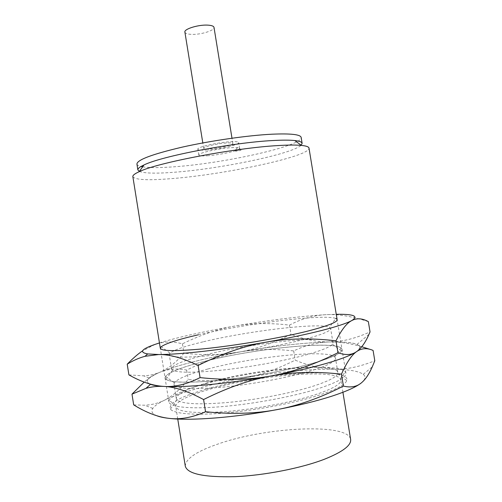 <?xml version="1.0" encoding="UTF-8"?>
<svg xmlns="http://www.w3.org/2000/svg" width="502" height="502" viewBox="0 0 502 502"><rect width="100%" height="100%" fill="white"/><g stroke="black" fill="none" stroke-linecap="round" stroke-linejoin="round"><path stroke-width="0.38" stroke-dasharray="2.51 1.88" d="M132.854 176.648C134.963 179.98 148.423 180.594 173.24 178.492C226.314 174.244 310.38 156.266 309.006 148.115M206.215 383.515C255.65 369.491 336.905 361.729 345.257 371.838L345.909 373.168C346.455 377.347 337.024 382.58 317.609 388.855C292.603 396.712 252.719 404.129 220.999 406.714C189.216 409.318 169.538 406.99 168.879 401.838L169.074 400.376C172.173 395.137 184.56 389.514 206.215 383.515M139.38 171.427C144.62 173.416 156.605 173.661 175.33 172.167C221.131 168.697 292.17 153.982 301.162 145.222M142.65 166.821C149.496 167.875 160.1 167.856 174.458 166.771C224.149 163.345 302.788 145.963 301.169 137.448M206.447 150.042C219.092 149.358 239.579 144.67 238.688 142.587C238.425 141.752 235.72 141.464 230.575 141.721C217.812 142.317 196.633 147.205 197.832 149.207C198.177 150.079 201.051 150.355 206.447 150.042M207.37 155.752C220.001 154.999 240.508 150.38 239.636 148.416C239.379 147.619 236.68 147.375 231.541 147.663C218.784 148.335 197.593 153.148 198.773 155.03C199.112 155.858 201.98 156.097 207.37 155.752M184.893 32.097C185.244 33.408 187.365 34.161 191.249 34.362C200.436 34.908 214.931 30.522 214.003 27.384M209.78 148.893C218.822 148.416 233.524 145.047 232.859 143.566C232.658 142.963 230.707 142.763 227.011 142.951C217.906 143.384 202.852 146.86 203.674 148.291C203.912 148.912 205.952 149.113 209.78 148.893M210.238 389.113C256.535 375.665 333.071 368.65 340.343 378.671L340.883 379.876C341.398 383.986 332.531 389.037 314.277 395.043C290.909 402.497 253.893 409.406 224.4 411.703C193.747 413.679 177.532 411.985 175.763 406.62L175.895 405.309C178.549 400.251 190.001 394.854 210.238 389.113M185.294 466.182C185.514 458.715 196.759 451.21 219.016 443.674C266.869 426.976 348.131 422.803 350.634 439.401M235.902 150.7L235.312 151.027C236.241 151.246 237.954 151.039 240.445 150.405L241.048 150.079C240.113 149.86 238.394 150.067 235.902 150.7M136.927 164.047C137.121 165.089 138.483 165.905 141.006 166.495M207.935 368.976C252.826 356.859 326.463 349.179 334.727 356.872L335.493 358.127C335.888 361.522 327.097 365.927 309.119 371.342C286.165 378.081 249.99 384.676 221.244 387.293C191.369 389.677 175.618 388.673 174.012 384.281L174.338 382.85C177.545 378.671 188.739 374.046 207.935 368.976M202.733 361.842C251.665 349.059 331.307 340.369 341.065 348.005C345.144 351.381 335.926 356.426 313.411 363.122C286.799 370.758 243.595 378.389 211.304 381.087C178.028 383.428 162.773 381.878 165.528 376.431C169.35 372.082 181.749 367.219 202.733 361.842C257.451 347.378 349.756 338.863 341.517 351.017C339.17 354.318 329.801 358.353 313.411 363.122C289.83 369.867 253.209 376.707 222.549 380.001C190.565 383.145 171.734 382.957 166.049 379.437C160.74 375.527 177.131 368.33 202.733 361.842M210.043 382.078C257.3 368.619 336.34 361.647 337.827 372.39L337.633 373.764C336.001 377.404 327.335 381.708 311.616 386.672C289.805 393.424 255.951 399.849 227.839 402.472C198.503 404.888 181.529 403.997 176.917 399.793L176.296 398.55C176.88 393.662 188.131 388.171 210.043 382.078M207.088 388.931C260.751 373.256 351.526 366.278 346.738 380.56C345.219 384.739 335.863 389.652 318.663 395.294C294.762 402.955 257.219 410.159 226.151 412.908C195.04 415.662 173.918 413.843 170.423 409.117C168.277 403.225 180.494 396.498 207.088 388.931M133.689 404.869L144.582 405.221C151.792 404.869 158.312 403.244 164.154 400.351C172.606 396.279 183.832 392.294 197.838 388.404C211.85 384.532 227.067 381.1 243.489 378.106C277.844 371.957 308.09 368.983 334.238 369.19C346.474 369.572 359.99 366.755 374.787 360.737M157.038 415.832C152.206 413.874 150.795 411.402 152.803 408.415C154.547 405.88 158.331 403.194 164.154 400.351C172.519 396.203 180.519 389.245 188.15 379.474C208.525 381.633 226.973 381.175 243.489 378.106C260.042 375.132 277.28 369.146 295.201 360.141C308.899 365.902 321.914 368.92 334.238 369.19C349.072 369.472 358.735 371.185 363.235 374.329C366.002 376.469 365.55 379.173 361.873 382.436L360.743 383.346M361.76 346.738C349.976 343.324 339.314 341.724 329.776 341.937C317.546 342.188 305.523 345.188 293.695 350.923C273.96 348.702 255.819 349.078 239.272 352.053C222.737 354.927 205.199 360.938 186.644 370.093C177.131 368.098 168.139 368.844 159.674 372.327C168.208 368.819 179.503 365.293 193.559 361.741C207.608 358.202 222.85 354.97 239.272 352.053C273.628 346.022 303.798 342.653 329.776 341.937C354.5 341.511 363.837 344.441 357.8 350.735L357.518 350.961C361.07 348.106 360.919 345.909 357.073 344.366L369.014 334.282M373.093 350.446L369.918 349.329M150.506 384.312C144.212 381.476 147.268 377.485 159.674 372.327C154.635 374.417 149.483 377.673 144.206 382.097M293.695 350.923L295.201 360.141M186.644 370.093L188.15 379.474M203.548 341.724C247.856 331.006 319.674 322.34 329.494 327.31L330.636 328.459C330.887 331 321.983 334.671 303.917 339.465C280.856 345.451 244.681 351.864 216.036 354.983C186.28 357.97 170.686 357.838 169.256 354.6L169.977 353.144C173.937 349.913 185.125 346.104 203.548 341.724M198.378 334.79C246.683 323.495 324.342 313.788 335.756 318.469L329.494 327.31M205.657 354.814C253.09 342.634 331.872 334.388 332.97 342.709L332.418 344.215C330.052 347.064 321.387 350.584 306.415 354.776C284.898 360.7 251.872 366.805 224.13 369.905C195.165 372.911 177.965 372.98 172.537 370.112L171.54 368.851C172.293 365.023 183.663 360.342 205.657 354.814M128.914 374.881L143.723 375.847C149.458 375.559 154.779 374.385 159.674 372.327C168.208 368.819 179.503 365.293 193.559 361.741C207.608 358.202 222.85 354.97 239.272 352.053C273.628 346.022 303.798 342.653 329.776 341.937C341.925 341.856 355.347 338.517 370.043 331.91M149.433 383.848C146.509 382.317 146.427 380.378 149.194 378.037C151.315 376.255 154.804 374.354 159.674 372.327C168.126 368.757 176.215 362.375 183.933 353.195C204.308 355.429 222.756 355.046 239.272 352.053C255.832 349.141 273.069 343.236 290.991 334.319C304.607 339.59 317.534 342.132 329.776 341.937C342.973 341.686 352.071 342.496 357.073 344.366M368.349 321.631C351.682 316.197 337.338 313.894 325.321 314.716C313.173 315.432 301.231 318.895 289.491 325.114C269.75 322.811 251.609 323.119 235.068 326.024C218.527 328.829 200.982 334.765 182.433 343.826C172.826 341.253 163.752 341.429 155.2 344.341L142.562 350.867M159.454 342.935C167.555 340.4 177.495 337.79 189.279 335.104C203.373 331.904 218.64 328.873 235.068 326.024C269.423 320.119 299.506 316.354 325.321 314.716L336.252 314.302M289.491 325.114L290.991 334.319M182.433 343.826L183.933 353.195M345.909 373.168L337.131 319.661M239.636 148.416L238.688 142.587M232.859 143.566L231.987 138.207M342.916 392.282L340.883 379.876M340.343 378.671L345.257 371.838M241.048 150.079C238.55 146.797 236.637 147.111 235.312 151.027M175.895 405.309L169.074 400.376M177.746 419.032L175.763 406.62M203.674 148.291L202.808 142.932M198.773 155.03L197.832 149.207M168.879 401.838L160.314 348.3M334.727 356.872L341.065 348.005M337.827 372.39L335.493 358.127M337.633 373.764L346.738 380.56M152.803 408.415L144.582 405.221M363.235 374.329L372.283 366.849M176.917 399.793L170.423 409.117M176.296 398.55L174.012 384.281M174.338 382.85L165.528 376.431M332.97 342.709L330.636 328.459M332.418 344.215L341.517 351.017M149.194 378.037L143.723 375.847M172.537 370.112L166.049 379.437M171.54 368.851L169.256 354.6M169.977 353.144L161.236 346.731"/><path stroke-width="0.75" d="M337.131 319.661L309.006 148.115C308.805 146.81 306.276 145.906 301.42 145.411C296.073 144.883 288.223 144.94 277.888 145.574C235.036 147.883 157.107 162.78 139.198 171.684C134.749 173.692 132.635 175.342 132.854 176.648L160.314 348.3M301.162 145.222L302.129 143.327C301.922 142.016 299.481 141.087 294.799 140.554C289.729 140.008 282.381 140.002 272.743 140.541C232.828 142.48 160.96 156.323 143.948 164.989C139.675 166.971 137.648 168.622 137.868 169.933L139.38 171.427M302.129 143.327L301.169 137.448C300.516 134.461 290.702 133.381 271.707 134.216C247.467 135.433 210.426 140.761 181.78 147.23C152.119 154.233 137.165 159.843 136.927 164.047L137.868 169.933M231.987 138.207L214.003 27.384C213.695 26.123 211.662 25.376 207.903 25.138C198.648 24.485 183.807 29.028 184.893 32.097L202.808 142.932M342.916 392.282L350.634 439.401C351.438 445.261 342.803 451.838 324.731 459.117C301.583 468.121 264.573 475.413 234.873 476.68C203.975 477.408 187.447 473.907 185.294 466.182L177.746 419.032M141.006 166.495L142.65 166.821M336.252 314.302C353.784 314.026 358.936 316.122 351.714 320.59C356.746 317.917 362.287 318.262 368.349 321.631L370.043 331.91L369.014 334.282C365.381 342.54 361.308 348.275 356.79 351.494C351.877 354.933 341.881 358.861 326.802 363.279C311.359 367.728 292.936 371.926 271.526 375.866C292.835 371.938 316.141 371.367 341.46 374.153C346.794 362.237 351.908 354.682 356.79 351.494L357.901 350.779C362.488 348.099 367.552 347.986 373.093 350.446L374.787 360.737L372.283 366.849C369.177 373.883 365.713 379.085 361.873 382.436C357.167 386.716 351.011 387.927 343.412 386.069C320.464 397.797 298.326 405.654 277.004 409.619C255.738 413.704 231.918 414.407 205.55 411.74C192.184 417.589 179.986 419.797 168.948 418.354C163.821 417.764 159.856 416.924 157.038 415.832M360.743 383.346C355.573 387.262 346.047 391.504 332.167 396.065C316.8 401.029 298.408 405.547 277.004 409.619C234.873 417.633 190.189 420.99 168.948 418.354C157.816 417.043 146.063 412.55 133.689 404.869L131.982 394.158L145.982 388.347C151.654 386.728 157.609 386.088 163.84 386.414C157.703 386.057 153.261 385.354 150.506 384.312L145.982 388.347M369.918 349.329L361.76 346.738M144.206 382.097L131.982 394.158M142.562 350.867C137.843 354.067 132.729 358.51 127.213 364.182L128.914 374.881C141.175 381.897 152.815 385.743 163.84 386.414C184.862 387.789 229.389 383.622 271.526 375.866C292.936 371.926 311.359 367.728 326.802 363.279C341.881 358.861 351.877 354.933 356.79 351.494C351.971 355.083 345.69 355.485 337.946 352.705C314.992 364.295 292.854 372.013 271.526 375.866C250.26 379.826 226.433 380.409 200.066 377.611C186.844 384.287 174.765 387.224 163.84 386.414C174.702 386.847 187.955 391.227 203.592 399.554C227.588 387.557 250.234 379.663 271.526 375.866C229.389 383.622 184.862 387.789 163.84 386.414C156.819 386 152.018 385.141 149.433 383.848M341.46 374.153L343.412 386.069M203.592 399.554L205.55 411.74M335.756 318.469C340.852 320.69 331.653 324.869 308.165 331C280.994 337.865 236.837 345.445 204.546 348.733C171.383 351.77 156.95 351.105 161.236 346.731C165.861 343.406 178.241 339.421 198.378 334.79M321.449 330.542C305.931 334.47 287.47 338.348 266.054 342.157C287.364 338.348 310.675 337.896 335.995 340.808C341.234 330.329 346.223 323.734 350.961 321.029L351.714 320.59L350.917 321.01C345.64 323.677 335.819 326.852 321.449 330.542M127.213 364.182C133.174 360.499 139.11 357.876 145.009 356.307L158.739 354.525L147.657 353.929C138.928 352.285 141.445 349.091 155.2 344.341L159.454 342.935M158.739 354.525C169.494 354.324 182.621 357.964 198.108 365.443C222.116 353.603 244.763 345.84 266.054 342.157C223.911 349.668 179.547 354.632 158.739 354.525M335.995 340.808L337.946 352.705M198.108 365.443L200.066 377.611M294.799 140.554L301.42 145.411M143.948 164.989L139.198 171.684M147.657 353.929L145.009 356.307"/></g></svg>
